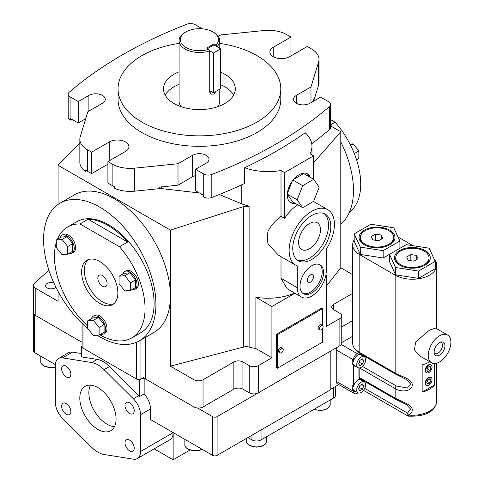 <?xml version="1.0" encoding="UTF-8"?>
<svg xmlns="http://www.w3.org/2000/svg" width="484" height="484" viewBox="0 0 484 484"><rect width="100%" height="100%" fill="white"/><g stroke="black" fill="none" stroke-linecap="round" stroke-linejoin="round"><path stroke-width="0.73" d="M353.877 152.496A10.255 5.917 60 0 1 354.802 154.826M69.049 253.392A10.255 5.917 -120 0 0 72.122 253.053A10.255 5.917 -120 0 0 73.689 244.843A10.255 5.917 -120 0 0 66.992 235.805A10.255 5.917 -120 0 0 61.867 235.297A10.255 5.917 -120 0 0 60.04 237.795M72.122 253.053L73.477 252.273A10.255 5.917 -120 0 0 75.05 244.057A10.255 5.917 -120 0 0 68.353 235.024A10.255 5.917 -120 0 0 63.229 234.516L61.867 235.297M131.829 289.638A10.255 5.917 -120 0 0 134.903 289.305A10.255 5.917 -120 0 0 136.47 281.089A10.255 5.917 -120 0 0 129.773 272.05A10.255 5.917 -120 0 0 124.648 271.542A10.255 5.917 -120 0 0 122.821 274.041M134.903 289.305L136.258 288.518A10.255 5.917 -120 0 0 137.831 280.303A10.255 5.917 -120 0 0 131.134 271.27A10.255 5.917 -120 0 0 126.009 270.762L124.648 271.542M100.436 334.293A10.255 5.917 -120 0 0 103.509 333.96A10.255 5.917 -120 0 0 105.082 325.744A10.255 5.917 -120 0 0 98.385 316.711A10.255 5.917 -120 0 0 93.261 316.203A10.255 5.917 -120 0 0 91.434 318.696M103.509 333.96L104.871 333.173A10.255 5.917 -120 0 0 106.444 324.958A10.255 5.917 -120 0 0 99.746 315.925A10.255 5.917 -120 0 0 94.616 315.417L93.261 316.203M102.463 275.535A6.534 3.775 -120 0 0 99.196 275.214A6.534 3.775 -120 0 0 98.192 280.448A6.534 3.775 -120 0 0 102.463 286.207A6.534 3.775 -120 0 0 105.73 286.534A6.534 3.775 -120 0 0 106.734 281.295A6.534 3.775 -120 0 0 102.463 275.535M99.746 261.517A25.628 14.798 -120 0 0 86.926 260.247A25.628 14.798 -120 0 0 83 280.787A25.628 14.798 -120 0 0 99.746 303.371A25.628 14.798 -120 0 0 112.56 304.642A25.628 14.798 -120 0 0 116.487 284.102A25.628 14.798 -120 0 0 99.746 261.517M88.36 259.587A25.628 14.798 -120 0 0 86.11 280.454A25.628 14.798 -120 0 0 102.463 301.798A25.628 14.798 -120 0 0 113.843 303.728M99.686 334.728A64.076 36.996 -120 0 0 99.746 334.759A64.076 36.996 -120 0 0 131.781 337.935A64.076 36.996 -120 0 0 119.494 246.761L127.649 242.048A64.076 36.996 60 0 0 107.902 225.417A64.076 36.996 60 0 0 88.148 219.246L127.649 242.048M131.781 337.935L140.844 332.702A64.076 36.996 -120 0 0 150.663 281.355A64.076 36.996 -120 0 0 108.803 224.891A64.076 36.996 -120 0 0 76.768 221.72L67.706 226.954A64.076 36.996 -120 0 0 57.433 239.302M330.639 124.854L335.158 122.246A64.076 36.996 60 0 1 349.472 212.095M97.078 335.243A79.455 45.871 -120 0 0 99.746 336.852A79.455 45.871 -120 0 0 139.471 340.79A79.455 45.871 -120 0 0 151.649 277.12A79.455 45.871 -120 0 0 99.746 207.104A79.455 45.871 -120 0 0 60.016 203.171A79.455 45.871 -120 0 0 45.823 259.061A79.455 45.871 -120 0 0 87.689 328.388M139.471 340.79L153.966 332.417A79.455 45.871 -120 0 0 170.422 296.045A79.455 45.871 -120 0 0 114.242 198.736A79.455 45.871 -120 0 0 74.518 194.798L60.016 203.171M330.639 124.981A79.455 45.871 60 0 1 331.709 126.53M340.784 141.981A79.455 45.871 60 0 1 340.784 224.104M281.428 348.625A2.565 1.482 120 0 0 279.758 350.882A2.565 1.482 120 0 0 280.145 352.939A2.565 1.482 120 0 0 281.428 352.812A2.565 1.482 120 0 0 283.104 350.549A2.565 1.482 120 0 0 282.71 348.498A2.565 1.482 120 0 0 281.428 348.625M282.71 348.498L281.349 347.712A2.565 1.482 120 0 0 280.073 347.839A2.565 1.482 120 0 0 278.397 350.101A2.565 1.482 120 0 0 278.79 352.152L280.145 352.939M321.303 325.605A2.565 1.482 120 0 0 319.628 327.862A2.565 1.482 120 0 0 320.021 329.919A2.565 1.482 120 0 0 321.303 329.792A2.565 1.482 120 0 0 322.973 327.535A2.565 1.482 120 0 0 322.58 325.478A2.565 1.482 120 0 0 321.303 325.605M322.58 325.478L321.225 324.691A2.565 1.482 120 0 0 319.942 324.818A2.565 1.482 120 0 0 318.266 327.081A2.565 1.482 120 0 0 318.66 329.132L320.021 329.919M309.518 248.758A15.452 8.924 120 0 0 319.615 235.139A15.452 8.924 120 0 0 317.25 222.761A15.452 8.924 120 0 0 309.518 223.523A15.452 8.924 120 0 0 299.427 237.142A15.452 8.924 120 0 0 301.792 249.526A15.452 8.924 120 0 0 309.518 248.758M310.425 282.075A4.356 2.517 120 0 0 313.275 278.239A4.356 2.517 120 0 0 312.603 274.749A4.356 2.517 120 0 0 310.425 274.96A4.356 2.517 120 0 0 307.582 278.802A4.356 2.517 120 0 0 308.248 282.293A4.356 2.517 120 0 0 310.425 282.075M53.912 283.043A5.445 3.146 0 0 0 48.394 282.965A5.445 3.146 0 0 0 45.593 285.711A5.445 3.146 0 0 0 47.184 287.938A5.445 3.146 0 0 0 55.866 287.169M311.787 292.905A16.662 9.62 120 0 0 322.671 278.227A16.662 9.62 120 0 0 320.118 264.875A16.662 9.62 120 0 0 311.787 265.704A16.662 9.62 120 0 0 300.903 280.381A16.662 9.62 120 0 0 303.456 293.734A16.662 9.62 120 0 0 311.787 292.905M302.803 293.292A16.662 9.62 120 0 0 310.425 292.124A16.662 9.62 120 0 0 321.116 278.064A16.662 9.62 120 0 0 319.41 264.53M311.787 259.424A26.91 15.536 120 0 0 329.368 235.708A26.91 15.536 120 0 0 325.242 214.146A26.91 15.536 120 0 0 311.787 215.477A26.91 15.536 120 0 0 294.205 239.193A26.91 15.536 120 0 0 298.332 260.755A26.91 15.536 120 0 0 311.787 259.424M297.243 260.017A26.91 15.536 120 0 0 309.518 258.117A26.91 15.536 120 0 0 326.779 235.436A26.91 15.536 120 0 0 324.062 213.571M310.22 177.362A16.662 9.62 120 0 0 307.431 173.841A16.662 9.62 120 0 0 299.1 174.67A16.662 9.62 120 0 0 288.216 189.347A16.662 9.62 120 0 0 290.769 202.699A16.662 9.62 120 0 0 295.21 203.359M309.312 176.835A16.662 9.62 120 0 0 306.965 173.605M313.275 201.538A32.035 18.495 -60 0 1 313.596 201.653L313.596 201.35M326.283 249.181A32.035 18.495 120 0 0 327.807 209.705A32.035 18.495 120 0 0 311.787 211.29A32.035 18.495 120 0 0 290.854 239.526A32.035 18.495 120 0 0 295.766 265.196A32.035 18.495 120 0 0 297.285 265.922L297.285 287.678A20.503 11.84 120 0 0 301.532 297.061A20.503 11.84 120 0 0 317.335 291.568A20.503 11.84 120 0 0 326.283 270.931L326.283 249.181M185.941 47.474A19.064 11.005 0 0 0 208.779 49.277L209.717 50.868A20.346 11.743 180 0 1 185.039 49.041A20.346 11.743 180 0 1 179.08 40.735A20.346 11.743 180 0 1 185.033 32.428L185.941 31.908A19.064 11.005 0 0 0 185.941 47.474M213.807 32.428L212.899 31.908L213.807 32.428A20.346 11.743 180 0 1 219.766 40.735A20.346 11.743 180 0 1 216.965 46.682L216.027 45.091A19.064 11.005 0 0 0 212.899 31.908A19.064 11.005 0 0 0 185.941 31.908M209.766 92.269A5.124 2.958 120 0 0 210.298 92.008A5.124 2.958 120 0 0 211.109 91.434M216.13 91.216L213.807 94.035L211.012 94.156L209.717 91.676L209.717 50.868L213.438 53.01L213.438 92.777L209.717 90.629M179.08 71.801A35.883 20.715 0 0 0 163.538 88.868A35.883 20.715 0 0 0 174.046 103.515A35.883 20.715 0 0 0 213.154 108.011A35.883 20.715 0 0 0 235.303 88.868A35.883 20.715 0 0 0 224.794 74.221A35.883 20.715 0 0 0 220.686 72.183M233.615 95.148A35.883 20.715 0 0 0 224.794 86.775A35.883 20.715 0 0 0 220.686 84.736M179.08 84.361A35.883 20.715 0 0 0 165.226 95.148M179.08 43.379A81.379 46.984 0 0 0 118.048 88.868A81.379 46.984 0 0 0 141.879 122.089A81.379 46.984 0 0 0 230.566 132.271A81.379 46.984 0 0 0 280.799 88.868A81.379 46.984 0 0 0 256.962 55.648A81.379 46.984 0 0 0 219.766 43.379M280.799 88.868L280.799 99.335A81.379 46.984 180 0 1 230.566 142.738A81.379 46.984 180 0 1 141.879 132.555A81.379 46.984 180 0 1 118.048 99.335L118.048 88.868M217.558 106.74A20.346 11.743 0 0 0 219.766 101.422L219.766 89.117M218.314 36.379L220.837 34.927L264.131 30.516A25.628 14.798 0 0 1 286.703 34.624L290.945 37.074L273.272 47.275A11.531 6.661 0 0 0 269.897 51.988A11.531 6.661 0 0 0 273.272 56.695A11.531 6.661 0 0 0 289.583 56.695L307.255 46.494L311.496 48.938A25.628 14.798 0 0 1 319.004 59.405A25.628 14.798 0 0 1 318.617 61.976L310.982 86.969L296.365 95.408A9.613 5.548 0 0 0 293.546 99.335A9.613 5.548 0 0 0 296.365 103.255A9.613 5.548 0 0 0 309.954 103.255L320.614 97.102L328.763 101.809A6.407 3.697 0 0 1 330.639 104.423A6.407 3.697 0 0 1 329.556 106.486A429.308 247.856 180 0 1 211.811 174.464L211.811 197.484A6.407 3.697 180 0 1 203.71 197.024L203.71 174.004L195.56 169.303L206.22 163.15A9.613 5.548 0 0 0 209.034 159.224A9.613 5.548 0 0 0 203.099 154.1A9.613 5.548 0 0 0 192.626 155.303L178.009 163.737L178.009 185.191L159.309 187.096L159.309 188.663L162.606 186.757M66.992 236.567L61.286 237.075L56.301 239.955L56.301 247.566L62.012 254.669L67.718 254.154L72.703 251.281L72.703 243.67L66.992 236.567L62.012 239.441L56.301 239.955M98.385 317.468L92.674 317.982L87.689 320.856L87.689 328.467L93.4 335.569L99.111 335.061L104.09 332.181L104.09 324.57L98.385 317.468L93.4 320.347L87.689 320.856M129.773 272.813L124.067 273.321L119.082 276.201L119.082 283.812L124.793 290.914L130.498 290.4L135.484 287.526L135.484 279.915L129.773 272.813L124.793 275.686L119.082 276.201M335.158 122.246L330.639 119.633M67.706 226.954A64.076 36.996 -120 0 1 79.993 223.953L119.494 246.761M56.301 242.502A64.076 36.996 -120 0 0 87.689 325.92M58.062 291.41L58.062 301.278L35.211 288.089L35.211 315.29L82.044 342.327M294.623 293.068A43.929 25.362 180 0 1 255.885 297.255L255.885 348.522A43.929 25.362 180 0 1 249.115 347.04A6.407 3.697 0 0 0 243.712 347.01L243.712 206.529L170.422 230.124L58.062 165.25L58.062 204.417M170.422 230.124L170.422 366.152L193.987 379.752A6.407 3.697 0 0 0 203.044 379.752L203.044 406.959A6.407 3.697 180 0 1 193.987 406.959L193.987 379.752M145.502 337.306L145.502 378.972L193.987 406.959M82.982 324.219L82.982 348.105L136.446 378.972L136.446 342.291M352.679 274.664L340.784 267.797L340.784 131.769L313.596 162.812M330.639 125.913L340.784 131.769M322.659 325.526L322.659 308.604L277.35 334.759L277.35 368.245L322.659 342.085L322.659 328.297M339.877 345.745L339.877 318.545A6.407 3.697 0 0 0 341.752 315.925L341.752 343.132A6.407 3.697 180 0 1 339.877 345.745L258.323 392.833A6.407 3.697 180 0 1 249.26 392.833L242.92 389.172A6.407 3.697 0 0 0 233.857 389.172L203.044 406.959M339.877 318.545L326.283 326.391L326.283 275.118L325.823 275.384M294.907 293.237L271.917 306.511L271.917 357.779L258.323 365.626L258.323 392.833M322.659 308.604L321.751 308.078L276.443 334.238L276.443 367.719L277.35 368.245M58.062 165.25L79.842 143.095M313.596 179.31L313.596 155.836L310.008 153.761A43.929 25.362 0 0 0 311.968 146.271A43.929 25.362 0 0 0 305.216 132.767A429.308 247.856 180 0 1 244.644 167.736A43.929 25.362 0 0 0 281.01 170.501L284.604 172.576L284.604 218.399A32.035 18.495 -60 0 1 297.727 204.811M301.532 297.061L287.109 288.73L281.01 278.276L281.01 256.677M295.766 265.196L278.633 255.304L268.112 244.124A32.035 18.495 120 0 1 268.112 230.989C270.925 225.592 275.227 220.704 281.01 216.324L281.01 170.501M244.644 167.736L244.644 183.436A429.308 247.856 180 0 1 211.811 197.484M219.355 194.495L241.788 203.909L249.115 206.335L249.115 347.04M243.712 347.01L170.422 366.152M340.784 267.797L326.283 286.298M313.596 155.836L284.604 172.576M290.327 202.415A16.662 9.62 120 0 0 294.308 202.832M287.339 194.278L292.699 201.907L302.669 207.66L313.656 201.32L319.15 187.163L313.656 179.346L303.686 173.593L293.606 179.407M292.191 181.24L287.381 193.642M330.639 104.423L330.639 127.443A6.407 3.697 180 0 1 329.556 129.506A429.308 247.856 180 0 1 311.744 143.736M202.33 28.81L195.131 24.66A6.407 3.697 0 0 0 187.036 24.2A429.308 247.856 180 0 0 69.291 92.178A6.407 3.697 0 0 0 68.202 94.241A6.407 3.697 0 0 0 70.083 96.854L70.083 119.875L70.531 120.135L71.886 119.348M70.083 119.875A6.407 3.697 180 0 1 68.202 117.261L68.202 94.241M159.309 188.663L134.715 191.168A25.628 14.798 180 0 1 114.363 188.203L114.363 186.63A25.628 14.798 0 0 1 112.143 185.487L107.902 183.037L107.902 161.589L125.568 151.389A11.531 6.661 0 0 0 128.95 146.676A11.531 6.661 0 0 0 121.829 140.529A11.531 6.661 0 0 0 109.257 141.969L91.591 152.17L87.344 149.725L87.344 171.173L91.591 173.623L91.591 152.17M87.344 171.173A25.628 14.798 0 0 1 85.365 169.89L85.365 171.457L86.618 170.737M85.365 171.457A25.628 14.798 180 0 1 79.842 162.279L79.842 139.259A25.628 14.798 0 0 0 87.344 149.725M319.004 59.405L319.004 82.425A25.628 14.798 180 0 1 318.617 84.996L314.279 99.19L313.699 99.529M195.56 169.303L195.56 190.75L203.262 195.197L203.262 196.77L203.71 197.024M79.842 139.259A25.628 14.798 0 0 1 80.229 136.688L87.864 111.695L102.481 103.255A9.613 5.548 0 0 0 105.294 99.335A9.613 5.548 0 0 0 99.359 94.205A9.613 5.548 0 0 0 88.887 95.408L78.233 101.561L78.233 123.009L70.531 118.562L70.531 120.135M85.728 118.683L78.233 123.009M310.982 102.662L310.982 86.969M195.56 175.595A9.613 5.548 0 0 0 192.626 176.751L178.009 185.191M112.143 185.487L112.143 164.04L107.902 161.589M107.902 164.203L91.591 173.623M290.945 55.908L290.945 37.074M208.779 49.277L206.668 48.061L213.922 43.875L216.027 45.091M213.438 92.777L220.686 88.59L220.686 48.83L213.922 44.921L213.922 43.875M213.922 44.921L207.576 48.581M179.08 40.735L179.08 101.422A20.346 11.743 0 0 0 181.282 106.74M78.233 101.561L70.083 96.854M112.143 164.04A25.628 14.798 0 0 0 134.715 168.148L134.715 191.168M178.009 163.737L134.715 168.148M203.71 174.004A6.407 3.697 0 0 0 211.811 174.464M314.279 99.19L314.279 97.623L313.112 101.434M220.686 48.83L213.438 53.01M159.762 188.397L199.39 192.959M352.679 320.565L341.752 326.875M145.502 378.972A3.206 1.851 0 0 0 140.971 378.972A3.206 1.851 180 0 1 136.446 378.972M82.982 348.105A3.206 1.851 180 0 1 82.044 346.792L82.044 323.33M35.211 315.29A6.407 3.697 180 0 1 33.336 312.676L33.336 285.469A6.407 3.697 0 0 0 35.211 288.089M243.712 206.529L249.115 206.335M281.01 216.324L284.604 218.399M313.656 179.346L302.669 185.687L297.176 199.844L287.345 194.169M302.669 185.687L293.026 180.121M297.176 199.844L302.669 207.66M233.857 389.172L233.857 361.965L203.044 379.752M233.857 361.965A6.407 3.697 180 0 1 242.92 361.965L242.92 389.172M249.26 392.833L249.26 365.626L242.92 361.965M249.26 365.626A6.407 3.697 0 0 0 258.323 365.626M255.885 348.522L271.917 357.779M341.752 315.925A6.407 3.697 0 0 0 339.877 313.311L333.536 309.651A6.407 3.697 180 0 1 331.655 307.031A6.407 3.697 180 0 1 333.536 304.418L333.536 309.651M352.679 293.364L333.536 304.418M33.336 285.469A6.407 3.697 0 0 1 34.316 283.503L48.866 270.126M325.913 274.906L326.283 275.118M255.885 297.255L271.917 306.511M277.35 334.759L276.443 334.238M79.993 223.953L88.148 219.246M350.011 144.129L353.145 143.851L350.61 145.315M353.145 143.851L358.856 150.954L354.349 153.555M358.856 150.954L358.856 158.564L356.587 159.871M130.498 290.4L130.498 282.789L135.484 279.915M130.498 282.789L124.793 275.686M99.111 335.061L99.111 327.45L104.09 324.57M99.111 327.45L93.4 320.347M67.718 254.154L67.718 246.544L72.703 243.67M67.718 246.544L62.012 239.441M129.603 440.156A6.534 3.775 -120 0 0 126.336 439.829A6.534 3.775 -120 0 0 125.332 445.068A6.534 3.775 -120 0 0 129.603 450.828A6.534 3.775 -120 0 0 132.87 451.149A6.534 3.775 -120 0 0 133.868 445.915A6.534 3.775 -120 0 0 129.603 440.156M129.603 402.797A6.534 3.775 -120 0 0 126.336 402.476A6.534 3.775 -120 0 0 125.332 407.716A6.534 3.775 -120 0 0 129.603 413.475A6.534 3.775 -120 0 0 132.87 413.796A6.534 3.775 -120 0 0 133.868 408.556A6.534 3.775 -120 0 0 129.603 402.797M66.26 366.231A6.534 3.775 -120 0 0 62.993 365.904A6.534 3.775 -120 0 0 61.988 371.143A6.534 3.775 -120 0 0 66.26 376.903A6.534 3.775 -120 0 0 69.527 377.23A6.534 3.775 -120 0 0 70.531 371.99A6.534 3.775 -120 0 0 66.26 366.231M66.26 403.583A6.534 3.775 -120 0 0 62.993 403.263A6.534 3.775 -120 0 0 61.988 408.496A6.534 3.775 -120 0 0 66.26 414.256A6.534 3.775 -120 0 0 69.527 414.582A6.534 3.775 -120 0 0 70.531 409.343A6.534 3.775 -120 0 0 66.26 403.583M109.535 366.527L104.096 369.667A25.628 14.798 -120 0 0 97.931 364.863A25.628 14.798 -120 0 0 91.766 362.552L97.205 359.412A25.628 14.798 60 0 1 103.37 361.723A25.628 14.798 60 0 1 109.535 366.527L138.781 395.634A15.379 8.881 60 0 1 139.616 396.505L139.616 379.752L139.162 379.492M97.931 387.599A25.628 14.798 -120 0 0 85.117 386.335A25.628 14.798 -120 0 0 81.185 406.869A25.628 14.798 -120 0 0 97.931 429.453A25.628 14.798 -120 0 0 110.745 430.724A25.628 14.798 -120 0 0 114.678 410.19A25.628 14.798 -120 0 0 97.931 387.599M90.472 385.149A25.628 14.798 -120 0 0 106.994 424.226A25.628 14.798 -120 0 0 114.448 426.676M335.412 386.516L335.412 395.452A6.407 3.697 180 0 1 333.536 398.066L261.039 439.92A6.407 3.697 180 0 1 251.976 439.92L247.899 437.566M338.83 384.544L330.814 389.172M212.561 455.353L212.561 416.639A3.206 1.851 0 0 0 217.092 416.639L330.814 350.979L330.814 389.693L217.092 455.353A3.206 1.851 180 0 1 212.561 455.353L150.488 419.513L150.488 408.968L140.523 414.721L140.523 451.511L173.145 432.678L173.145 459.8L189.928 450.108M140.523 451.511A15.379 8.881 -120 0 1 137.335 458.554A15.379 8.881 -120 0 1 133.348 459.177L104.096 454.506A25.628 14.798 -120 0 1 91.766 447.385L62.515 418.285A15.379 8.881 -120 0 1 55.339 402.337L55.339 365.547A15.379 8.881 -120 0 1 58.528 358.505L68.492 352.751A15.379 8.881 60 0 1 72.485 352.128L81.621 353.586M173.145 432.678A15.379 8.881 60 0 1 169.957 439.72L137.335 458.554M55.376 364.603L34.31 352.443A3.206 1.851 180 0 1 33.372 351.136L33.372 313.081M212.561 416.639L197.611 408.006M139.616 396.505L144.147 393.891L144.147 378.5M144.147 393.891A15.379 8.881 60 0 1 150.488 408.968M144.147 377.139L139.616 379.752M82.044 346.514L81.621 346.272L81.621 356.926L97.205 359.412M81.621 346.272L82.044 346.03M352.679 336.265L341.752 342.569L352.679 336.265M104.096 369.667L133.348 398.774L138.781 395.634M72.485 352.128L62.515 357.882L91.766 362.552M62.515 357.882A15.379 8.881 -120 0 0 58.528 358.505M140.523 414.721A15.379 8.881 -120 0 0 133.348 398.774M154.16 448.837L173.145 459.8M361.173 392.47A6.28 3.624 120 0 0 365.275 386.934A6.28 3.624 120 0 0 364.313 381.9A6.28 3.624 120 0 0 361.173 382.215A6.28 3.624 120 0 0 357.071 387.744A6.28 3.624 120 0 0 358.033 392.778A6.28 3.624 120 0 0 361.173 392.47M361.173 367.356A6.28 3.624 120 0 0 365.275 361.82A6.28 3.624 120 0 0 364.313 356.787A6.28 3.624 120 0 0 361.173 357.101A6.28 3.624 120 0 0 357.071 362.637A6.28 3.624 120 0 0 358.033 367.665A6.28 3.624 120 0 0 361.173 367.356M356.067 391.647A6.728 3.884 120 0 1 354.639 391.338A6.728 3.884 120 0 1 353.471 389.801L352.11 389.015L352.11 385.663L353.471 386.45A6.728 3.884 120 0 1 358.003 380.019A6.728 3.884 120 0 1 361.366 379.68A6.728 3.884 120 0 1 362.347 380.769M360.991 379.982A6.728 3.884 120 0 0 360.616 379.408M356.067 366.533A6.728 3.884 120 0 1 354.639 366.225A6.728 3.884 120 0 1 353.471 364.688L352.11 363.901L352.11 360.55L353.471 361.336A6.728 3.884 120 0 1 358.003 354.905A6.728 3.884 120 0 1 361.366 354.572A6.728 3.884 120 0 1 362.347 355.655M360.991 354.869A6.728 3.884 120 0 0 360.616 354.3M439.557 355.123A7.641 4.41 -60 0 1 434.511 354.028A7.641 4.41 -60 0 1 439.557 342.648A7.641 4.41 -60 0 1 441.481 341.946A7.641 4.41 -60 0 1 444.869 346.949A7.641 4.41 -60 0 1 439.557 355.123M434.227 352.999A6.359 3.672 120 0 0 434.807 353.483A6.359 3.672 120 0 0 437.984 353.169A6.359 3.672 120 0 0 442.14 347.566A6.359 3.672 120 0 0 441.166 342.472A6.359 3.672 120 0 0 440.452 342.218M439.557 361.965A16.02 9.25 120 0 0 450.017 347.851A16.02 9.25 120 0 0 447.567 335.013A16.02 9.25 120 0 0 439.557 335.805A16.02 9.25 120 0 0 429.09 349.926A16.02 9.25 120 0 0 431.546 362.758A16.02 9.25 120 0 0 439.557 361.965M447.567 335.013L435.618 328.116L429.586 330.052L415.635 342.031L414.443 349.835L419.604 355.861L431.546 362.758M428.86 385.089A4.483 2.589 120 0 0 431.795 381.138A4.483 2.589 120 0 0 431.105 377.544A4.483 2.589 120 0 0 428.86 377.768A4.483 2.589 120 0 0 425.932 381.719A4.483 2.589 120 0 0 426.622 385.312A4.483 2.589 120 0 0 428.86 385.089M431.105 377.544L430.651 377.284A4.483 2.589 120 0 0 428.407 377.502A4.483 2.589 120 0 0 425.478 381.459A4.483 2.589 120 0 0 426.168 385.052L426.622 385.312M428.86 372.535A4.483 2.589 120 0 0 431.795 368.584A4.483 2.589 120 0 0 431.105 364.984A4.483 2.589 120 0 0 428.86 365.208A4.483 2.589 120 0 0 425.932 369.165A4.483 2.589 120 0 0 426.622 372.759A4.483 2.589 120 0 0 428.86 372.535M431.105 364.984L430.651 364.724A4.483 2.589 120 0 0 428.407 364.948A4.483 2.589 120 0 0 425.478 368.899A4.483 2.589 120 0 0 426.168 372.492L426.622 372.759M389.717 230.124A17.938 10.358 0 0 0 364.343 230.124A17.938 10.358 0 0 0 364.343 244.777L364.343 244.777A17.938 10.358 0 0 0 389.717 244.777A17.938 10.358 0 0 0 389.717 230.124M360.368 237.45A16.662 9.62 0 0 0 365.251 244.251A16.662 9.62 0 0 0 383.407 246.338A16.662 9.62 0 0 0 393.692 237.45A16.662 9.62 0 0 0 388.809 230.65A16.662 9.62 0 0 0 370.653 228.563A16.662 9.62 0 0 0 360.368 237.45L360.368 238.497A16.662 9.62 0 0 0 364.815 245.037M425.055 250.531A17.938 10.358 0 0 0 399.681 250.531A17.938 10.358 0 0 0 399.681 265.178L399.681 265.178A17.938 10.358 0 0 0 425.055 265.178A17.938 10.358 0 0 0 425.055 250.531M395.712 257.851A16.662 9.62 0 0 0 400.589 264.657A16.662 9.62 0 0 0 418.745 266.738A16.662 9.62 0 0 0 429.03 257.851A16.662 9.62 0 0 0 424.153 251.051A16.662 9.62 0 0 0 405.997 248.97A16.662 9.62 0 0 0 395.712 257.851L395.712 258.898A16.662 9.62 0 0 0 400.153 265.438M389.245 245.037A16.662 9.62 0 0 0 393.692 238.497L393.692 237.45M424.589 265.438A16.662 9.62 0 0 0 429.03 258.898L429.03 257.851M354.028 390.824A6.728 3.884 120 0 0 354.711 390.86M352.364 385.815A6.28 3.624 120 0 0 352.697 389.354M354.028 365.71A6.728 3.884 120 0 0 354.711 365.747M352.364 360.701A6.28 3.624 120 0 0 352.697 364.24M434.668 363.508L434.668 384.877A24.351 14.06 180 0 1 422.151 392.107L422.151 364.9A24.351 14.06 0 0 0 429.877 361.796M434.003 258.728A24.351 14.06 180 0 1 436.719 265.178A24.351 14.06 180 0 1 421.691 278.167A24.351 14.06 180 0 1 395.156 275.118L359.812 254.717L359.812 352.636A2.565 1.482 120 0 0 360.344 353.81L355.25 349.418L359.812 352.636L395.156 373.043C399.82 376.449 411.37 377.925 412.41 384.907C411.406 392.439 399.857 391.919 395.156 388.561L359.461 367.949M358.928 367.949L358.928 377.224L395.156 398.151L408.435 404.551C413.548 408.296 413.59 411.811 408.556 415.091A2.565 0.327 95.2 0 0 408.726 416.179A2.565 2.565 0 0 1 407.679 415.847L363.514 390.346M436.719 396.904L436.719 363.188M436.719 371.664L436.719 370.26M355.25 349.418A24.351 14.06 180 0 1 352.679 343.132L352.679 244.777A24.351 14.06 180 0 1 354.161 239.949M359.812 254.717A24.351 14.06 180 0 1 352.679 244.777M398.066 237.039L413.082 245.709M353.471 389.801L353.471 391.266A5.124 2.958 120 0 0 354.53 393.613A5.124 2.958 120 0 0 357.095 393.359L358.063 392.796M422.151 392.107L434.668 384.877M354.161 233.911L360.29 247.118L383.159 250.651L399.899 240.99L393.77 227.782L370.901 224.249L354.161 233.911L354.161 241.238L360.29 254.439L383.159 257.978L389.499 254.318L389.499 261.638L395.628 274.845L418.497 278.385L435.237 268.717L435.237 261.39L429.114 248.189L406.245 244.65L389.499 254.318L395.628 267.519L395.628 274.845M395.628 267.519L418.497 271.058L418.497 278.385M418.497 271.058L435.237 261.39M360.29 247.118L360.29 254.439M383.159 250.651L383.159 257.978M399.899 240.99L399.899 248.31M410.837 254.554L406.651 256.968L408.187 260.271L413.905 261.154L418.085 258.74L416.555 255.437L410.837 254.554L410.837 260.682M371.313 236.567L372.843 239.864L378.561 240.754L382.747 238.334L381.217 235.036L375.499 234.147L371.313 236.567M416.555 259.624L416.555 255.437M375.499 240.276L375.499 234.147M381.217 239.217L381.217 235.036M429.907 370.363L430.954 367.665L429.907 366.176L427.814 367.38L426.767 370.079L427.814 371.567L429.907 370.363L427.257 368.826M429.907 382.917L430.954 380.218L429.907 378.73L427.814 379.94L426.767 382.638L427.814 384.127L429.907 382.917L427.257 381.386M429.145 366.618L430.954 367.665M429.145 379.172L430.954 380.218M358.971 352.515L357.095 353.598A5.124 2.958 120 0 0 353.471 359.872L353.471 361.336M353.471 364.688L353.471 386.45M363.357 381.35A7.69 4.441 120 0 0 363.157 380.545M359.824 367.888A2.565 1.482 -60 0 0 359.812 368.155L359.812 377.75A2.565 1.482 120 0 0 360.344 378.924L359.443 378.385L358.928 377.224M363.357 356.242A7.69 4.441 120 0 0 363.157 355.438M353.471 359.872L336.253 349.932L336.253 381.325L353.471 391.266M336.253 349.932A5.124 2.958 -60 0 1 336.737 347.56M354.53 393.613L337.312 383.673A5.124 2.958 -60 0 1 336.253 381.325M362.431 366.418L396.287 385.966L407.419 388.065L410.553 383.969L406.36 379.438L395.682 374.211L360.344 353.81M364.706 388.404L407.546 413.136L410.541 409.022L406.348 404.545M407.679 415.847A2.565 1.482 120 0 1 407.546 413.136A2.565 1.137 62.7 0 0 408.556 415.091A24.351 14.06 0 0 0 436.719 401.206L436.719 395.374M362.48 364.089L363.786 360.719L362.48 358.856L359.866 360.368L358.553 363.738L359.866 365.601L362.48 364.089L359.164 362.171M362.48 389.203L363.786 385.833L362.48 383.969L359.866 385.482L358.553 388.852L359.866 390.709L362.48 389.203L359.164 387.285M361.524 359.412L363.786 360.719M361.524 384.52L363.786 385.833M241.788 203.909L241.788 184.767M329.556 129.506L329.556 106.486M88.887 111.102L88.887 95.408M296.365 103.255L296.365 95.408M192.626 176.751L192.626 155.303M109.257 160.803L109.257 141.969M273.272 56.695L273.272 47.275M318.617 84.996L318.617 61.976M281.01 278.276L297.285 287.678M140.971 378.972L140.971 339.919M249.26 445.153A10.255 5.917 0 0 0 260.434 446.436A10.255 5.917 0 0 0 266.763 440.966L266.176 443.06L265.262 444.221L260.949 446.557L256.55 447.156L249.393 445.443C247.106 443.858 246.066 442.37 246.259 440.966A10.255 5.917 0 0 0 249.26 445.153M314.183 409.24A10.255 5.917 0 0 0 324.74 409.573A10.255 5.917 0 0 0 330.191 404.346L329.604 406.439L328.69 407.595L327.093 408.805L324.383 409.93L319.978 410.535L313.941 409.379M217.092 416.639L217.092 455.353M34.31 314.642L34.31 352.443M251.976 439.92L251.976 435.213M333.536 398.066L333.536 387.599M261.039 429.98L261.039 439.92M202.1 449.315L199.559 450.35L195.155 450.949L188.004 449.237C185.717 447.652 184.67 446.163 184.864 444.76A10.255 5.917 0 0 0 187.871 448.946A10.255 5.917 0 0 0 201.901 449.194M55.339 367.199L51.074 367.761L43.923 366.055C41.636 364.47 40.589 362.976 40.783 361.572A10.255 5.917 0 0 0 43.79 365.759A10.255 5.917 0 0 0 55.339 366.945M395.682 374.211A2.565 1.482 120 0 1 395.156 373.043L395.156 275.118M406.36 404.551L395.682 399.324A2.565 1.482 120 0 1 395.156 398.151L395.156 388.561A2.565 1.482 -60 0 1 396.287 385.966M341.311 344.481L357.095 353.598M313.596 201.501L327.807 209.705M219.766 40.735L219.766 48.297M311.968 154.892L311.968 146.271M330.191 404.346L330.191 399.996M266.763 440.966L266.763 436.616M246.259 440.966L246.259 438.516M184.864 444.76L184.864 439.363M40.783 361.572L40.783 356.176M364.313 381.9L359.933 379.371M364.313 356.787L359.933 354.264M436.719 328.751L436.719 265.178M395.682 399.324L360.344 378.924M436.719 401.206C434.91 413.965 421.588 416.506 408.726 416.179M358.033 367.665L353.653 365.136M358.033 392.778L353.653 390.249"/></g></svg>
